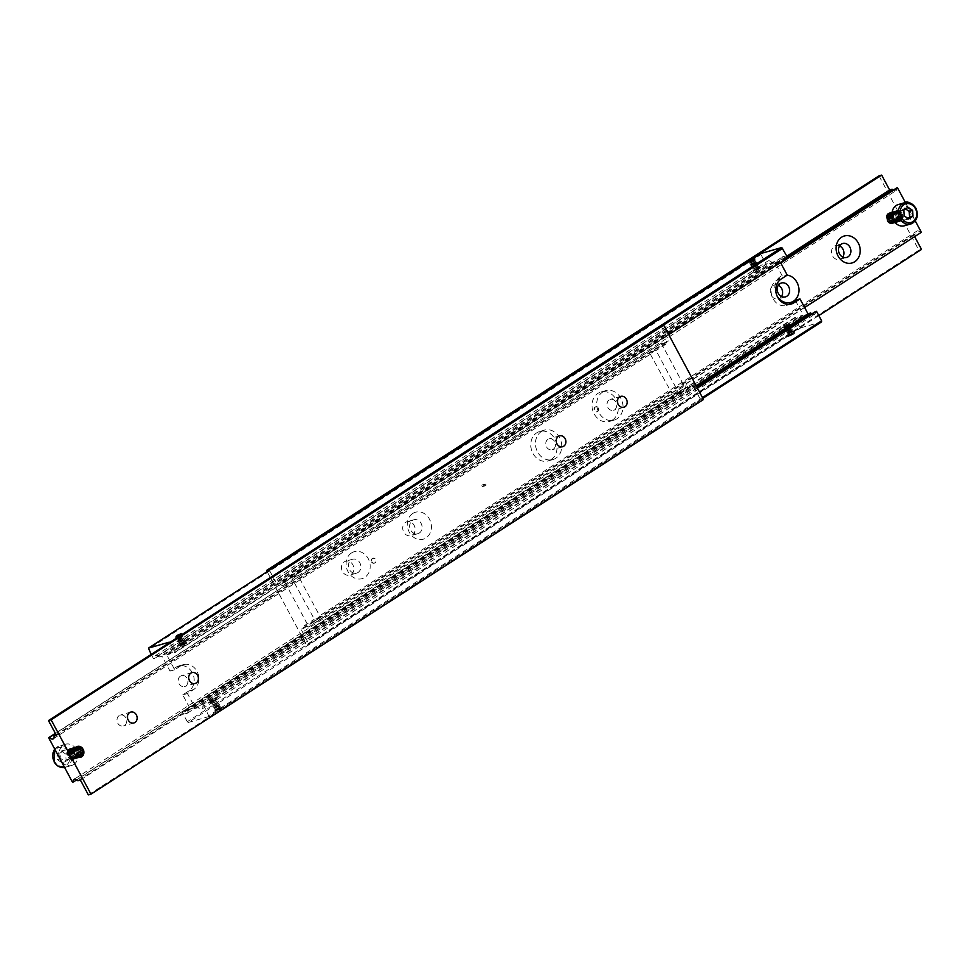 <?xml version="1.0" encoding="UTF-8"?>
<svg xmlns="http://www.w3.org/2000/svg" width="970" height="970" viewBox="0 0 970 970"><rect width="100%" height="100%" fill="white"/><g stroke="black" fill="none" stroke-linecap="round" stroke-linejoin="round"><path stroke-width="0.73" stroke-dasharray="4.85 3.64" d="M184.809 643.086L181.778 644.723L185.306 644.007L186.422 641.982L184.809 643.086M179.911 645.268L184.227 642.479L179.911 645.268L181.79 644.723M215.583 700.473L217.05 699.103L215.085 699.54L212.551 702.11L215.583 700.473M217.037 699.625L215 699.867L210.684 702.644L216.552 698.921L211.787 701.043L210.526 702.086L213.861 699.964L217.037 699.625L211.339 702.935L216.395 699.673M757.388 268.035L759.631 267.393L758.019 268.496L752.95 270.897L757.449 267.89L754.915 270.46L752.95 270.897M787.07 325.374L783.736 327.569L789.762 324.332L784.997 326.453L783.736 327.496L784.196 328.018L790.259 324.513L783.893 328.066L784.694 325.993L788.028 325.156M789.604 325.083L784.548 328.345L789.604 325.083L788.222 325.277M187.938 710.549A5.105 2.631 57.2 0 1 187.246 713.265A5.105 2.631 57.2 0 1 186.87 713.435A5.105 2.631 57.2 0 1 183.415 711.859L795.946 317.226A5.105 2.631 -122.8 0 0 799.401 318.803A5.105 2.631 -122.8 0 0 799.777 318.633A5.105 2.631 -122.8 0 0 800.468 315.929L187.938 710.549L190.726 709.749L182.76 694.884L188.883 690.943A13.616 11.519 74 0 0 192.302 672.731A13.616 11.519 74 0 0 178.747 665.966A13.616 11.519 74 0 0 176.128 667.154L170.005 671.094L162.026 656.229L159.238 657.029L771.768 262.397L774.569 261.597L782.535 276.462L776.412 280.415A13.616 11.519 74 0 0 772.993 298.627A13.616 11.519 74 0 0 786.549 305.392A13.616 11.519 74 0 0 788.816 304.422M753.46 270.363L759.158 267.053L753.46 270.363M771.768 262.397A5.105 2.631 -122.8 0 0 768.313 260.821A5.105 2.631 -122.8 0 0 767.937 260.991A5.105 2.631 -122.8 0 0 767.246 263.707L154.715 658.339A5.105 2.631 57.2 0 1 155.406 655.623A5.105 2.631 57.2 0 1 155.782 655.453A5.105 2.631 57.2 0 1 159.238 657.029M483.048 486.419A0.849 0.715 74 0 0 482.248 484.927A0.849 0.715 74 0 0 483.048 486.419M485.655 485.667A0.849 0.715 74 0 0 484.867 484.175A0.849 0.715 74 0 0 485.655 485.667M184.227 642.479L179.753 644.965L181.778 644.723M182.93 644.626L186.216 642.516L186.264 641.897L184.179 642.625M169.532 654.071A5.105 2.631 57.2 0 1 170.223 651.367A5.105 2.631 57.2 0 1 170.599 651.197A5.105 2.631 57.2 0 1 174.054 652.774L786.585 258.141A5.105 2.631 -122.8 0 0 783.129 256.565A5.105 2.631 -122.8 0 0 782.754 256.735A5.105 2.631 -122.8 0 0 782.062 259.451L169.532 654.071L166.743 654.883L174.709 669.749L180.832 665.796A13.616 11.519 -106 0 1 183.451 664.608A13.616 11.519 -106 0 1 197.007 671.373A13.616 11.519 -106 0 1 193.588 689.585L187.465 693.538L195.431 708.403L198.232 707.603L696.545 386.545M212.551 702.11L210.672 702.644L211.339 702.935M811.841 313.892A5.105 2.631 -122.8 0 0 814.218 314.547A5.105 2.631 -122.8 0 0 814.594 314.377A5.105 2.631 -122.8 0 0 815.285 311.661M697.188 387.745L202.754 706.293A5.105 2.631 57.2 0 1 202.063 709.009A5.105 2.631 57.2 0 1 201.687 709.179A5.105 2.631 57.2 0 1 198.232 707.603M541.43 431.48A15.314 12.962 -106 0 1 544.376 430.146A15.314 12.962 -106 0 1 560.442 439.483A15.314 12.962 -106 0 1 555.786 458.24A15.314 12.962 -106 0 1 552.839 459.586A15.314 12.962 -106 0 1 536.774 450.25A15.314 12.962 -106 0 1 541.43 431.48M551.069 459.598A15.314 12.962 74 0 0 555.737 440.829A15.314 12.962 74 0 0 539.672 431.492A15.314 12.962 74 0 0 536.725 432.838A15.314 12.962 74 0 0 532.069 451.596A15.314 12.962 74 0 0 548.135 460.932A15.314 12.962 74 0 0 551.069 459.598M602.685 392.013A15.314 12.962 -106 0 1 605.632 390.68A15.314 12.962 -106 0 1 621.697 400.016A15.314 12.962 -106 0 1 617.029 418.773A15.314 12.962 -106 0 1 614.083 420.119A15.314 12.962 -106 0 1 598.029 410.783A15.314 12.962 -106 0 1 602.685 392.013M612.325 420.131A15.314 12.962 74 0 0 616.981 401.362A15.314 12.962 74 0 0 600.927 392.025A15.314 12.962 74 0 0 597.981 393.371A15.314 12.962 74 0 0 593.325 412.129A15.314 12.962 74 0 0 609.378 421.465A15.314 12.962 74 0 0 612.325 420.131M180.396 644.917L185.452 641.655M183.475 643.304L180.19 645.414M177.098 636.453L181.996 634.283L177.098 636.453M177.558 635.932L179.159 638.903L182.214 636.938L177.898 639.266L179.159 638.903L177.898 639.266L176.31 636.296M181.499 644.553L186.264 642.431L181.499 644.553M185.791 645.026L181.026 647.148L185.791 645.026M181.972 644.844L179.741 645.486M216.589 699.176L213.315 701.286M210.866 702.813L211.484 700.57L213.861 699.964M220.117 708.949L215.219 711.119L220.117 708.949M219.681 708.136L214.794 710.307L219.681 708.136M218.88 705.323L214.564 707.651L218.88 705.323L217.632 705.675L219.22 708.658L220.481 708.294L218.88 705.323M214.491 698.545L209.726 700.667L214.491 698.545M216.795 709.894L220.954 708.088L216.795 709.894M210.514 702.692L212.612 701.965M217.05 699.103L214.806 699.746M756.685 268.714L753.411 270.824M755.193 270.254L758.516 269.43L759.425 267.926L753.447 271.079L759.595 267.526M756.139 270.036L759.425 267.926M750.319 261.864L755.206 259.693L750.319 261.864M750.78 261.342L752.368 264.325L755.436 262.349L751.12 264.677L752.368 264.325L751.12 264.677L749.519 261.706M759.013 270.448L754.248 272.558L759.013 270.448M790.259 324.513L785.821 327.375M789.81 324.586L786.524 326.696M792.902 333.547L788.004 335.717L792.902 333.547M793.339 334.359L788.44 336.529L793.339 334.359M792.102 330.734L787.785 333.062L792.102 330.734L790.841 331.097L792.441 334.068L793.69 333.704L792.102 330.734M787.713 323.968L782.948 326.078L787.713 323.968M790.016 335.317L794.163 333.498L790.016 335.317M793.69 333.704L790.635 335.681L789.034 332.71M790.635 335.681L789.374 336.044L787.785 333.062L788.683 332.261L790.283 335.232L792.441 334.068M792.793 334.517L791.193 331.534M789.374 336.044L790.283 335.232M785.773 327.52L783.893 328.066M753.836 259.378L755.436 262.349L754.527 263.149L752.938 260.178M752.853 260.227L754.175 262.712M750.671 261.379L752.017 263.876M753.605 270.327L752.962 270.375M220.481 708.294L217.413 710.27L215.825 707.288M217.413 710.27L216.164 710.622L214.564 707.651L215.473 706.851L217.062 709.822L219.22 708.658M219.584 709.094L217.983 706.124M216.164 710.622L217.062 709.822M180.626 633.956L182.214 636.938L181.317 637.739L179.717 634.768M179.632 634.816L180.966 637.29M177.462 635.956L178.807 638.466M188.289 722.456L187.295 721.716L799.826 327.096L800.82 327.836L188.289 722.456L209.035 716.503L702.874 398.343M202.754 706.293L203.979 705.942L209.035 716.503M187.465 693.538L182.76 694.884M187.295 721.716L182.19 712.21L183.415 711.859M800.82 327.836L821.566 321.87M702.474 397.591L209.083 715.46M760.965 253.497L760.916 254.54L148.386 649.172M760.916 254.54L766.021 264.058L153.49 658.678L151.199 654.41M786.585 258.141L787.81 257.79M780.486 262.518L779.274 260.251L782.062 259.451M777.019 295.826A14.041 11.883 -106 0 1 780.329 276.668A14.041 11.883 -106 0 1 787.203 275.14L782.535 276.462M766.021 264.058L767.246 263.707M169.653 642.516L170.174 642.904L663.092 325.35M170.174 642.904L175.279 652.422L174.054 652.774M668.669 334.553L175.279 652.422M154.715 658.339L153.49 658.678M170.005 671.094L174.709 669.749M795.946 317.226L794.721 317.578L799.826 327.096M795.291 300.251L803.257 315.117L800.468 315.929M803.257 315.117L190.726 709.749M774.569 261.597L162.026 656.229M697.369 388.073L203.979 705.942M166.743 654.883L779.274 260.251M794.721 317.578L182.19 712.21M696.157 385.805L195.431 708.403M792.623 333.025L787.725 335.196L792.623 333.025M792.781 333.316L787.882 335.487L793.945 332.116L792.781 333.316M791.981 331.825L787.082 334.007L791.981 331.825M788.537 333.159L793.436 330.976L788.537 333.159M791.338 330.637L786.452 332.819L791.338 330.637M791.496 330.94L786.609 333.11L792.672 329.739L791.496 330.94M790.708 329.448L785.809 331.631L790.708 329.448M787.264 330.782L792.163 328.6L787.264 330.782M790.065 328.26L785.166 330.443L790.065 328.26M790.223 328.551L785.324 330.734L791.399 327.363L790.223 328.551M789.434 327.072L784.536 329.254L789.434 327.072M785.991 328.406L790.889 326.223L785.991 328.406M754.199 261.354L749.301 263.537L755.363 260.166L754.199 261.354M754.042 261.063L749.143 263.246L754.042 261.063M754.83 262.543L749.931 264.725L756.006 261.354L754.83 262.543M754.672 262.252L749.774 264.434L754.672 262.252M755.472 263.743L750.574 265.913L756.648 262.543L755.472 263.743M755.315 263.44L750.416 265.622L755.315 263.44M756.103 264.931L751.216 267.102L757.279 263.731L756.103 264.931M755.945 264.628L751.059 266.811L755.945 264.628M756.745 266.119L751.847 268.29L757.922 264.919L756.745 266.119M756.588 265.816L751.689 267.999L756.588 265.816M757.388 267.308L752.49 269.478L758.552 266.107L757.388 267.308M757.23 267.017L752.332 269.187L757.23 267.017M219.402 707.603L214.503 709.785L219.402 707.603M219.559 707.906L214.661 710.076L220.736 706.706L219.559 707.906M218.771 706.415L213.873 708.597L218.771 706.415M215.328 707.748L220.226 705.566L215.328 707.748M218.129 705.226L213.23 707.409L218.129 705.226M218.286 705.517L213.388 707.7L219.462 704.329L218.286 705.517M217.486 704.038L212.6 706.221L217.486 704.038M214.055 705.372L218.941 703.189L214.055 705.372M216.856 702.85L211.957 705.032L216.856 702.85M217.013 703.141L212.115 705.323L218.189 701.953L217.013 703.141M216.213 701.662L211.314 703.844L216.213 701.662M212.769 702.983L217.668 700.813L212.769 702.983M180.978 635.944L176.079 638.127L182.154 634.756L180.978 635.944M180.82 635.653L175.922 637.836L180.82 635.653M181.62 637.132L176.722 639.315L182.796 635.944L181.62 637.132M181.463 636.841L176.564 639.024L181.463 636.841M182.251 638.321L177.364 640.503L182.251 638.321M182.093 638.03L177.207 640.212L182.093 638.03M182.893 639.509L177.995 641.691L184.07 638.321L182.893 639.509M182.736 639.218L177.837 641.4L182.736 639.218M183.536 640.709L178.638 642.88L184.7 639.509L183.536 640.709M183.379 640.406L178.48 642.589L183.379 640.406M184.167 641.897L179.268 644.068L185.343 640.697L184.167 641.897M184.009 641.594L179.11 643.777L184.009 641.594M888.411 213.339A5.505 4.656 74 0 0 887.029 220.699A5.505 4.656 74 0 0 893.576 222.954A5.505 4.656 74 0 0 894.958 215.595A5.505 4.656 74 0 0 888.411 213.339M888.423 213.182A5.662 4.789 74 0 0 886.701 220.117A5.662 4.789 74 0 0 892.63 223.561A5.662 4.789 74 0 0 893.722 223.064A5.662 4.789 74 0 0 895.443 216.14A5.662 4.789 74 0 0 889.514 212.685A5.662 4.789 74 0 0 888.423 213.182M915.243 220.893L909.411 210.017A11.058 9.36 -106 0 1 906.635 224.81A11.058 9.36 -106 0 1 904.501 225.767M905.495 209.023L904.67 208.308L900.427 211.048L900.693 216.88L905.204 219.972L907.702 218.286M893.649 223.088A5.662 4.789 74 0 0 895.371 216.152A5.662 4.789 74 0 0 889.429 212.709A5.662 4.789 74 0 0 888.338 213.206A5.662 4.789 74 0 0 886.616 220.129A5.662 4.789 74 0 0 892.558 223.585A5.662 4.789 74 0 0 893.649 223.088M778.328 285.338A7.226 6.123 74 0 0 774.448 284.986A7.226 6.123 74 0 0 773.066 285.629A7.226 6.123 74 0 0 770.859 294.48A7.226 6.123 74 0 0 778.449 298.893A7.226 6.123 74 0 0 779.844 298.263A7.226 6.123 74 0 0 781.541 296.541M839.583 245.883A7.226 6.123 74 0 0 835.703 245.531A7.226 6.123 74 0 0 834.321 246.162A7.226 6.123 74 0 0 832.114 255.025A7.226 6.123 74 0 0 839.705 259.426A7.226 6.123 74 0 0 841.087 258.796A7.226 6.123 74 0 0 842.797 257.074M412.808 513.445A14.041 11.883 -106 0 1 429.492 519.205A14.041 11.883 -106 0 1 425.963 537.974A14.041 11.883 -106 0 1 409.279 532.227A14.041 11.883 -106 0 1 412.808 513.445M412.517 520.393A7.226 6.123 -106 0 1 413.911 519.762A7.226 6.123 -106 0 1 421.489 524.176A7.226 6.123 -106 0 1 419.295 533.039A7.226 6.123 -106 0 1 417.9 533.67A7.226 6.123 -106 0 1 410.31 529.256A7.226 6.123 -106 0 1 412.517 520.393M412.323 535.04A7.226 6.123 74 0 0 414.517 526.176A7.226 6.123 74 0 0 406.939 521.763A7.226 6.123 74 0 0 405.545 522.406A7.226 6.123 74 0 0 403.338 531.257A7.226 6.123 74 0 0 410.928 535.67A7.226 6.123 74 0 0 412.323 535.04M351.564 552.912A14.041 11.883 -106 0 1 368.248 558.671A14.041 11.883 -106 0 1 364.708 577.441A14.041 11.883 -106 0 1 348.024 571.694A14.041 11.883 -106 0 1 351.564 552.912M351.261 559.86A7.226 6.123 -106 0 1 352.656 559.229A7.226 6.123 -106 0 1 360.234 563.643A7.226 6.123 -106 0 1 358.039 572.494A7.226 6.123 -106 0 1 356.645 573.125A7.226 6.123 -106 0 1 349.067 568.723A7.226 6.123 -106 0 1 351.261 559.86M351.067 574.495A7.226 6.123 74 0 0 353.262 565.643A7.226 6.123 74 0 0 345.684 561.23A7.226 6.123 74 0 0 344.289 561.86A7.226 6.123 74 0 0 342.095 570.724A7.226 6.123 74 0 0 349.673 575.137A7.226 6.123 74 0 0 351.067 574.495M320.658 619.175A5.105 0.667 -28.2 0 0 322.137 618.096L318.463 620.461A5.105 0.667 -28.2 0 0 320.658 619.175M318.208 620.4A5.105 0.667 -28.2 0 0 320.573 619.03A5.105 0.667 -28.2 0 0 322.137 617.878M317.711 619.151A5.105 0.667 -28.2 0 0 315.347 620.521A5.105 0.667 -28.2 0 0 313.783 621.673L317.614 619.393A5.105 0.667 -28.2 0 0 315.42 620.679A5.105 0.667 -28.2 0 0 313.94 621.758L313.783 621.673M297.766 575.974L296.456 575.913L292.867 579.138L292.964 576.92L298.166 575.671L319.991 616.362L315.711 619.333L314.389 619.272L319.191 618.326L318.851 616.326L916.747 231.127A5.105 2.631 -122.8 0 0 916.056 233.843L317.614 619.393M780.595 262.724L284.137 582.57A5.105 2.631 57.2 0 1 283.446 585.274L293.316 578.92L292.176 578.884L314.389 619.272M322.137 618.096L920.591 232.533A5.105 2.631 -122.8 0 0 917.123 230.957A5.105 2.631 -122.8 0 0 916.747 231.127M313.94 621.758L303.525 628.463A5.105 2.631 57.2 0 1 304.216 625.759A5.105 2.631 57.2 0 1 304.592 625.589A5.105 2.631 57.2 0 1 308.048 627.166L318.463 620.461M283.446 585.274A5.105 2.631 57.2 0 1 283.07 585.443A5.105 2.631 57.2 0 1 279.615 583.867L787.276 256.795M893.224 190.156A5.105 2.631 -122.8 0 0 895.601 190.823A5.105 2.631 -122.8 0 0 895.977 190.654A5.105 2.631 -122.8 0 0 896.668 187.938M914.649 236.644L913.534 234.57L916.056 233.843M879.026 175.849L918.881 250.187L921.5 249.435M898.402 204.512A11.058 9.36 -106 0 1 909.411 210.017L905.41 202.536M920.591 232.533L921.367 232.315M269.369 570.214L277.08 584.595L279.615 583.867M786.912 256.128L277.08 584.595M918.881 250.187L306.35 644.807L267.126 571.657M818.801 315.589L308.969 644.056L306.35 644.807M913.534 234.57L300.991 629.19L308.969 644.056M284.137 582.57L780.704 262.931M284.925 582.339L308.836 626.935L308.048 627.166M303.525 628.463L300.991 629.19M804.627 307.526L308.836 626.935M900.693 216.88L904.185 215.873M908.696 218.965L905.204 219.972M908.162 207.313L904.67 208.308M903.907 210.041L900.427 211.048M889.951 212.745A5.662 4.789 -106 0 1 891.042 212.248A5.662 4.789 -106 0 1 896.971 215.692A5.662 4.789 -106 0 1 895.249 222.627A5.662 4.789 -106 0 1 894.158 223.124A5.662 4.789 -106 0 1 888.229 219.669A5.662 4.789 -106 0 1 889.951 212.745A5.65 4.789 -106 0 1 896.668 215.061A5.65 4.789 -106 0 1 895.249 222.627A5.65 4.789 -106 0 1 888.532 220.311A5.65 4.789 -106 0 1 889.951 212.745M895.528 222.554A5.662 4.789 74 0 0 897.25 215.619A5.662 4.789 74 0 0 891.309 212.163A5.662 4.789 74 0 0 890.217 212.66A5.662 4.789 74 0 0 888.508 219.596A5.662 4.789 74 0 0 894.437 223.039A5.662 4.789 74 0 0 895.528 222.554M896.341 222.312A5.662 4.789 -106 0 1 895.249 222.809A5.662 4.789 -106 0 1 889.32 219.365A5.662 4.789 -106 0 1 891.042 212.43A5.662 4.789 -106 0 1 892.121 211.933A5.662 4.789 -106 0 1 898.062 215.388A5.662 4.789 -106 0 1 896.341 222.312A5.65 4.789 -106 0 1 889.623 219.996A5.65 4.789 -106 0 1 891.042 212.43A5.65 4.789 -106 0 1 897.759 214.746A5.65 4.789 -106 0 1 896.341 222.312M891.309 212.345A5.662 4.789 74 0 0 889.587 219.281A5.662 4.789 74 0 0 895.528 222.736A5.662 4.789 74 0 0 896.619 222.239A5.662 4.789 74 0 0 898.329 215.304A5.662 4.789 74 0 0 892.4 211.86A5.662 4.789 74 0 0 891.309 212.345A5.65 4.789 -106 0 1 898.038 214.673A5.65 4.789 -106 0 1 896.607 222.239A5.65 4.789 -106 0 1 889.89 219.911A5.65 4.789 -106 0 1 891.309 212.357M892.133 212.115A5.662 4.789 -106 0 1 893.212 211.618A5.662 4.789 -106 0 1 899.154 215.073A5.662 4.789 -106 0 1 897.432 221.997A5.662 4.789 -106 0 1 896.341 222.494A5.662 4.789 -106 0 1 890.411 219.05A5.662 4.789 -106 0 1 892.133 212.115A5.65 4.789 -106 0 1 898.851 214.431A5.65 4.789 -106 0 1 897.432 221.997A5.65 4.789 -106 0 1 890.702 219.681A5.65 4.789 -106 0 1 892.133 212.115M897.699 221.924A5.662 4.789 74 0 0 899.42 214.988A5.662 4.789 74 0 0 893.491 211.545A5.662 4.789 74 0 0 892.4 212.042A5.662 4.789 74 0 0 890.678 218.965A5.662 4.789 74 0 0 896.619 222.421A5.662 4.789 74 0 0 897.699 221.924A5.65 4.789 -106 0 1 890.981 219.608A5.65 4.789 -106 0 1 892.4 212.042A5.65 4.789 -106 0 1 899.117 214.358A5.65 4.789 -106 0 1 897.699 221.924M898.523 221.694A5.662 4.789 -106 0 1 897.432 222.178A5.662 4.789 -106 0 1 891.491 218.735A5.662 4.789 -106 0 1 893.212 211.799A5.662 4.789 -106 0 1 894.304 211.302A5.662 4.789 -106 0 1 900.245 214.758A5.662 4.789 -106 0 1 898.523 221.694A5.65 4.789 -106 0 1 891.794 219.365A5.65 4.789 -106 0 1 893.224 211.799A5.65 4.789 -106 0 1 899.942 214.127A5.65 4.789 -106 0 1 898.523 221.681M893.491 211.727A5.662 4.789 74 0 0 891.769 218.65A5.662 4.789 74 0 0 897.699 222.106A5.662 4.789 74 0 0 898.79 221.609A5.662 4.789 74 0 0 900.512 214.673A5.662 4.789 74 0 0 894.582 211.23A5.662 4.789 74 0 0 893.491 211.727A5.65 4.789 -106 0 1 900.208 214.043A5.65 4.789 -106 0 1 898.79 221.609A5.65 4.789 -106 0 1 892.073 219.293A5.65 4.789 -106 0 1 893.491 211.727M894.304 211.484A5.662 4.789 -106 0 1 895.395 210.999A5.662 4.789 -106 0 1 901.324 214.443A5.662 4.789 -106 0 1 899.602 221.378A5.662 4.789 -106 0 1 898.523 221.875A5.662 4.789 -106 0 1 892.582 218.42A5.662 4.789 -106 0 1 894.304 211.484M899.881 221.293A5.662 4.789 74 0 0 901.603 214.37A5.662 4.789 74 0 0 895.674 210.914A5.662 4.789 74 0 0 894.582 211.411A5.662 4.789 74 0 0 892.861 218.347A5.662 4.789 74 0 0 898.79 221.79A5.662 4.789 74 0 0 899.881 221.293A5.65 4.789 -106 0 1 893.164 218.977A5.65 4.789 -106 0 1 894.582 211.411A5.65 4.789 -106 0 1 901.3 213.727A5.65 4.789 -106 0 1 899.881 221.293M900.693 221.063A5.662 4.789 -106 0 1 899.614 221.56A5.662 4.789 -106 0 1 893.673 218.104A5.662 4.789 -106 0 1 895.395 211.181A5.662 4.789 -106 0 1 896.486 210.684A5.662 4.789 -106 0 1 902.415 214.127A5.662 4.789 -106 0 1 900.693 221.063A5.65 4.789 -106 0 1 893.976 218.747A5.65 4.789 -106 0 1 895.395 211.181A5.65 4.789 -106 0 1 902.124 213.497A5.65 4.789 -106 0 1 900.693 221.063M895.674 211.096A5.662 4.789 74 0 0 893.952 218.032A5.662 4.789 74 0 0 899.881 221.475A5.662 4.789 74 0 0 900.972 220.99A5.662 4.789 74 0 0 902.694 214.055A5.662 4.789 74 0 0 896.753 210.599A5.662 4.789 74 0 0 895.674 211.096A5.65 4.789 -106 0 1 902.391 213.424A5.65 4.789 -106 0 1 900.972 220.978A5.65 4.789 -106 0 1 894.243 218.662A5.65 4.789 -106 0 1 895.674 211.096M888.86 213.06A5.662 4.789 -106 0 1 889.951 212.563A5.662 4.789 -106 0 1 895.88 216.007A5.662 4.789 -106 0 1 894.158 222.942A5.662 4.789 -106 0 1 893.067 223.439A5.662 4.789 -106 0 1 887.138 219.984A5.662 4.789 -106 0 1 888.86 213.06A5.65 4.789 -106 0 1 895.577 215.376A5.65 4.789 -106 0 1 894.158 222.942A5.65 4.789 -106 0 1 887.441 220.626A5.65 4.789 -106 0 1 888.86 213.06M894.437 222.857A5.662 4.789 74 0 0 896.159 215.934A5.662 4.789 74 0 0 890.217 212.478A5.662 4.789 74 0 0 889.138 212.976A5.662 4.789 74 0 0 887.417 219.911A5.662 4.789 74 0 0 893.346 223.355A5.662 4.789 74 0 0 894.437 222.857A5.65 4.789 -106 0 1 887.708 220.542A5.65 4.789 -106 0 1 889.138 212.976A5.65 4.789 -106 0 1 895.856 215.291A5.65 4.789 -106 0 1 894.437 222.857M598.017 408.14A2.558 2.158 -106 0 1 594.343 410.516A2.558 2.158 -106 0 1 598.017 408.14M598.454 408.018A2.558 2.158 -106 0 1 594.78 410.383A2.558 2.158 -106 0 1 598.454 408.018M80.571 757.291L80.486 757.315A5.662 4.789 -106 0 1 80.486 757.315A5.662 4.789 -106 0 1 74.557 753.86A5.662 4.789 -106 0 1 76.278 746.936A5.662 4.789 -106 0 1 77.37 746.439A5.662 4.789 -106 0 1 77.406 746.427L77.37 746.439M73.732 764.518A11.058 9.36 74 0 0 77.091 750.974A11.058 9.36 74 0 0 65.499 744.232A11.058 9.36 74 0 0 63.365 745.19A11.058 9.36 74 0 0 60.589 759.983A11.058 9.36 74 0 0 71.598 765.488A11.058 9.36 74 0 0 73.732 764.518M69.573 758.952L65.329 761.692L60.819 758.601L60.54 752.769L64.796 750.028L69.306 753.12L69.573 758.952L66.093 759.959L65.814 754.126L61.304 751.035L57.06 753.775L57.327 759.595L61.837 762.687L66.093 759.959M673.265 395.433A5.105 0.667 -28.2 0 0 671.773 396.512L675.447 394.147A5.105 0.667 -28.2 0 0 673.265 395.433M675.544 393.905A5.105 0.667 -28.2 0 0 673.18 395.275A5.105 0.667 -28.2 0 0 671.628 396.427M676.041 395.154A5.105 0.667 -28.2 0 0 678.406 393.771A5.105 0.667 -28.2 0 0 679.97 392.632L676.296 395.214A5.105 0.667 -28.2 0 0 678.491 393.929A5.105 0.667 -28.2 0 0 679.982 392.838L679.97 392.632M655.611 350.728L654.289 350.667L650.7 353.88L650.809 351.673L656.011 350.425L677.824 391.116L673.544 394.087L672.234 394.026L677.036 393.08L676.684 391.08L686.554 384.726A5.105 2.631 -122.8 0 0 685.863 387.43L675.447 394.147M53.253 738.873L651.149 353.674L650.009 353.638L672.234 394.026M180.444 676.114A5.662 4.789 74 0 0 178.722 683.05A5.662 4.789 74 0 0 184.652 686.505A5.662 4.789 74 0 0 185.743 686.008A5.662 4.789 74 0 0 187.465 679.073A5.662 4.789 74 0 0 181.523 675.629A5.662 4.789 74 0 0 180.444 676.114M119.189 715.581A5.662 4.789 74 0 0 117.467 722.517A5.662 4.789 74 0 0 123.396 725.96A5.662 4.789 74 0 0 124.487 725.463A5.662 4.789 74 0 0 126.209 718.54A5.662 4.789 74 0 0 120.28 715.084A5.662 4.789 74 0 0 119.189 715.581M547.965 439.337A5.662 4.789 74 0 0 546.243 446.273A5.662 4.789 74 0 0 552.172 449.728A5.662 4.789 74 0 0 553.264 449.231A5.662 4.789 74 0 0 554.986 442.296A5.662 4.789 74 0 0 549.044 438.852A5.662 4.789 74 0 0 547.965 439.337M609.208 399.882A5.662 4.789 74 0 0 607.487 406.806A5.662 4.789 74 0 0 613.428 410.262A5.662 4.789 74 0 0 614.519 409.764A5.662 4.789 74 0 0 616.241 402.829A5.662 4.789 74 0 0 610.3 399.385A5.662 4.789 74 0 0 609.208 399.882M77.855 780.765L676.296 395.214M679.982 392.838L690.385 386.133A5.105 2.631 -122.8 0 0 686.93 384.557A5.105 2.631 -122.8 0 0 686.554 384.726M55.472 733.562L661.952 342.834A5.105 2.631 -122.8 0 0 665.408 344.411A5.105 2.631 -122.8 0 0 665.784 344.241A5.105 2.631 -122.8 0 0 666.475 341.537L56.114 734.763M661.031 325.944L669.009 340.809L666.475 341.537M56.466 735.43L669.009 340.809M88.355 794.903L700.886 400.27L703.505 399.519M80.389 780.038L692.919 385.405L700.886 400.27M661.952 342.834L55.351 733.356M661.164 343.065L685.075 387.661L685.863 387.43M690.385 386.133L692.919 385.405M671.773 396.512L76.775 779.844M72.544 782.293L685.075 387.661M69.306 753.12L65.814 754.126M57.06 753.775L60.54 752.769M61.304 751.035L64.796 750.028M61.837 762.687L65.329 761.692M57.327 759.595L60.819 758.601M74.751 747.373A5.662 4.789 74 0 0 73.029 754.308A5.662 4.789 74 0 0 78.958 757.752A5.662 4.789 74 0 0 80.049 757.255A5.662 4.789 74 0 0 81.771 750.331A5.662 4.789 74 0 0 75.842 746.876A5.662 4.789 74 0 0 74.751 747.373A5.65 4.789 74 0 0 73.332 754.939A5.65 4.789 74 0 0 80.049 757.255A5.65 4.789 74 0 0 81.468 749.689A5.65 4.789 74 0 0 74.751 747.373M79.782 757.34A5.662 4.789 -106 0 1 78.691 757.837A5.662 4.789 -106 0 1 72.75 754.381A5.662 4.789 -106 0 1 74.472 747.446A5.662 4.789 -106 0 1 75.563 746.961A5.662 4.789 -106 0 1 81.492 750.404A5.662 4.789 -106 0 1 79.782 757.34A5.65 4.789 74 0 0 81.201 749.774A5.65 4.789 74 0 0 74.484 747.458A5.65 4.789 74 0 0 73.053 755.012A5.65 4.789 74 0 0 79.77 757.34M78.958 757.57A5.662 4.789 74 0 0 80.68 750.635A5.662 4.789 74 0 0 74.751 747.191A5.662 4.789 74 0 0 73.659 747.688A5.662 4.789 74 0 0 71.938 754.611A5.662 4.789 74 0 0 77.879 758.067A5.662 4.789 74 0 0 78.958 757.57A5.65 4.789 74 0 0 80.377 750.004A5.65 4.789 74 0 0 73.659 747.688A5.65 4.789 74 0 0 72.241 755.254A5.65 4.789 74 0 0 78.958 757.57M73.38 747.761A5.662 4.789 -106 0 1 74.472 747.264A5.662 4.789 -106 0 1 80.413 750.719A5.662 4.789 -106 0 1 78.691 757.655A5.662 4.789 -106 0 1 77.6 758.14A5.662 4.789 -106 0 1 71.671 754.696A5.662 4.789 -106 0 1 73.38 747.761M72.568 748.003A5.662 4.789 74 0 0 70.846 754.927A5.662 4.789 74 0 0 76.788 758.382A5.662 4.789 74 0 0 77.867 757.885A5.662 4.789 74 0 0 79.588 750.95A5.662 4.789 74 0 0 73.659 747.506A5.662 4.789 74 0 0 72.568 748.003A5.65 4.789 74 0 0 71.149 755.569A5.65 4.789 74 0 0 77.867 757.885A5.65 4.789 74 0 0 79.297 750.319A5.65 4.789 74 0 0 72.568 748.003M77.6 757.958A5.662 4.789 -106 0 1 76.509 758.455A5.662 4.789 -106 0 1 70.58 755.012A5.662 4.789 -106 0 1 72.301 748.076A5.662 4.789 -106 0 1 73.38 747.579A5.662 4.789 -106 0 1 79.322 751.035A5.662 4.789 -106 0 1 77.6 757.958A5.65 4.789 74 0 0 79.019 750.392A5.65 4.789 74 0 0 72.301 748.076A5.65 4.789 74 0 0 70.883 755.642A5.65 4.789 74 0 0 77.6 757.958M76.788 758.201A5.662 4.789 74 0 0 78.509 751.265A5.662 4.789 74 0 0 72.568 747.821A5.662 4.789 74 0 0 71.477 748.306A5.662 4.789 74 0 0 69.755 755.242A5.662 4.789 74 0 0 75.696 758.698A5.662 4.789 74 0 0 76.788 758.201M71.21 748.391A5.662 4.789 -106 0 1 72.301 747.894A5.662 4.789 -106 0 1 78.23 751.35A5.662 4.789 -106 0 1 76.509 758.273A5.662 4.789 -106 0 1 75.418 758.77A5.662 4.789 -106 0 1 69.488 755.327A5.662 4.789 -106 0 1 71.21 748.391A5.65 4.789 74 0 0 69.791 755.957A5.65 4.789 74 0 0 76.509 758.273A5.65 4.789 74 0 0 77.927 750.707A5.65 4.789 74 0 0 71.21 748.391M70.398 748.622A5.662 4.789 74 0 0 68.676 755.557A5.662 4.789 74 0 0 74.605 759.001A5.662 4.789 74 0 0 75.696 758.516A5.662 4.789 74 0 0 77.418 751.58A5.662 4.789 74 0 0 71.477 748.125A5.662 4.789 74 0 0 70.398 748.622A5.65 4.789 74 0 0 68.967 756.188A5.65 4.789 74 0 0 75.696 758.504A5.65 4.789 74 0 0 77.115 750.95A5.65 4.789 74 0 0 70.398 748.622M75.418 758.588A5.662 4.789 -106 0 1 74.326 759.086A5.662 4.789 -106 0 1 68.397 755.63A5.662 4.789 -106 0 1 70.119 748.707A5.662 4.789 -106 0 1 71.21 748.21A5.662 4.789 -106 0 1 77.139 751.653A5.662 4.789 -106 0 1 75.418 758.588A5.65 4.789 74 0 0 76.836 751.022A5.65 4.789 74 0 0 70.119 748.707A5.65 4.789 74 0 0 68.7 756.273A5.65 4.789 74 0 0 75.418 758.588M74.605 758.819A5.662 4.789 74 0 0 76.327 751.895A5.662 4.789 74 0 0 70.386 748.44A5.662 4.789 74 0 0 69.306 748.937A5.662 4.789 74 0 0 67.585 755.872A5.662 4.789 74 0 0 73.514 759.316A5.662 4.789 74 0 0 74.605 758.819A5.65 4.789 74 0 0 76.024 751.253A5.65 4.789 74 0 0 69.306 748.937A5.65 4.789 74 0 0 67.876 756.503A5.65 4.789 74 0 0 74.605 758.819M69.028 749.01A5.662 4.789 -106 0 1 70.119 748.525A5.662 4.789 -106 0 1 76.048 751.968A5.662 4.789 -106 0 1 74.326 758.904A5.662 4.789 -106 0 1 73.247 759.401A5.662 4.789 -106 0 1 67.306 755.945A5.662 4.789 -106 0 1 69.028 749.01A5.65 4.789 74 0 0 67.609 756.576A5.65 4.789 74 0 0 74.326 758.904A5.65 4.789 74 0 0 75.757 751.338A5.65 4.789 74 0 0 69.028 749.022M75.842 747.058A5.662 4.789 74 0 0 74.12 753.993A5.662 4.789 74 0 0 80.049 757.437A5.662 4.789 74 0 0 81.141 756.939A5.662 4.789 74 0 0 82.862 750.016A5.662 4.789 74 0 0 76.933 746.56A5.662 4.789 74 0 0 75.842 747.058A5.65 4.789 74 0 0 74.423 754.624A5.65 4.789 74 0 0 81.141 756.939A5.65 4.789 74 0 0 82.559 749.373A5.65 4.789 74 0 0 75.842 747.058M80.862 757.024A5.662 4.789 -106 0 1 79.782 757.521A5.662 4.789 -106 0 1 73.841 754.066A5.662 4.789 -106 0 1 75.563 747.143A5.662 4.789 -106 0 1 76.654 746.645A5.662 4.789 -106 0 1 82.583 750.089A5.662 4.789 -106 0 1 80.862 757.024A5.65 4.789 74 0 0 82.292 749.458A5.65 4.789 74 0 0 75.563 747.143A5.65 4.789 74 0 0 74.144 754.708A5.65 4.789 74 0 0 80.862 757.024M371.983 561.86A2.558 2.158 74 0 0 375.657 559.484A2.558 2.158 74 0 0 371.983 561.86M371.546 561.982A2.558 2.158 74 0 0 375.22 559.617A2.558 2.158 74 0 0 371.546 561.982M788.21 325.277L790.089 324.732M759.328 267.356L757.449 267.89M188.883 690.943L193.588 689.585M776.412 280.415L781.117 279.057M176.128 667.154L180.832 665.796M912.903 223.003A11.058 9.36 74 0 0 915.692 208.21M895.516 222.542A5.65 4.789 -106 0 1 888.799 220.226A5.65 4.789 -106 0 1 890.23 212.66A5.65 4.789 -106 0 1 896.947 214.988A5.65 4.789 -106 0 1 895.516 222.542M892.885 219.05A5.65 4.789 -106 0 1 894.304 211.496A5.65 4.789 -106 0 1 901.033 213.812A5.65 4.789 -106 0 1 899.602 221.378A5.65 4.789 -106 0 1 892.885 219.05M68.555 752.368A9.7 8.209 -106 0 1 66.118 765.33A9.7 8.209 -106 0 1 54.587 761.365A9.7 8.209 -106 0 1 57.036 748.391A9.7 8.209 -106 0 1 68.555 752.368M54.793 749.179A11.058 9.36 -106 0 1 57.097 746.997A11.058 9.36 -106 0 1 59.218 746.027A11.058 9.36 -106 0 1 70.24 751.532A11.058 9.36 -106 0 1 67.451 766.324A11.058 9.36 -106 0 1 65.329 767.294A11.058 9.36 -106 0 1 64.59 767.464L71.598 765.488M78.691 757.643A5.65 4.789 74 0 0 80.11 750.089A5.65 4.789 74 0 0 73.393 747.761A5.65 4.789 74 0 0 71.962 755.327A5.65 4.789 74 0 0 78.691 757.643M76.775 758.201A5.65 4.789 74 0 0 78.206 750.635A5.65 4.789 74 0 0 71.477 748.319A5.65 4.789 74 0 0 70.058 755.872A5.65 4.789 74 0 0 76.775 758.201M155.406 655.623L753.229 270.472M758.152 267.296L767.937 260.991M482.417 484.854L485.024 484.103M202.063 709.009L211.848 702.704M216.771 699.528L814.594 314.377M544.376 430.146L539.672 431.492M605.632 390.68L600.927 392.025M181.305 633.846L181.972 634.247L181.56 633.471M182.045 637.278L180.723 639.339L178.225 639.303M186.264 642.431L187.052 643.922M221.415 707.797L220.978 706.985L220.954 708.088M214.734 707.312L216.067 705.251L218.553 705.287M210.526 702.159L209.726 700.667M215.716 710.889L214.819 710.331M754.781 258.881L755.206 259.693M755.266 262.688L753.932 264.749L751.447 264.713M759.474 267.841L760.274 269.333M754.527 259.257L755.181 259.669M794.2 332.407L794.636 333.207M787.955 332.722L789.277 330.661L791.775 330.697M783.736 327.569L782.948 326.078M788.937 336.299L788.028 335.753L788.44 336.529M794.163 333.498L794.212 332.443M789.762 324.332L788.974 322.852M749.034 262.203L749.01 262.979L748.585 262.203M753.447 271.079L754.248 272.558M216.552 698.921L215.752 697.442M215.219 711.119L214.794 710.307M175.825 636.781L175.788 637.557M180.238 645.668L181.026 647.148M175.8 637.593L175.364 636.793M614.083 420.119L609.378 421.465M552.839 459.586L548.135 460.932M786.549 305.392L791.253 304.034M178.747 665.966L183.451 664.608M170.223 651.367L180.008 645.062M184.943 641.885L782.754 256.735M482.878 486.491L485.497 485.74M187.246 713.265L785.057 328.115M789.992 324.938L799.777 318.633M781.42 282.985L774.448 284.986M842.675 243.531L835.703 245.531M413.911 519.762L406.939 521.763M352.656 559.229L345.684 561.23M304.216 625.759L314.086 619.393M298.081 575.853L895.977 190.654M356.645 573.125L349.673 575.137M417.9 533.67L410.928 535.67M846.677 257.426L839.705 259.426M785.421 296.893L778.449 298.893M888.823 220.19L894.255 222.93C897.298 221.512 898.099 218.905 896.644 215.097L891.212 212.357C888.18 213.776 887.38 216.395 888.823 220.19M889.914 219.887L895.346 222.615C898.39 221.196 899.19 218.589 897.735 214.782L892.303 212.042C889.26 213.461 888.471 216.08 889.914 219.887M891.006 219.572L896.438 222.312C899.481 220.881 900.269 218.274 898.826 214.467L893.394 211.727C890.351 213.157 889.551 215.764 891.006 219.572M892.097 219.256L897.529 221.997C900.572 220.578 901.36 217.959 899.918 214.152L894.486 211.424C891.442 212.842 890.642 215.449 892.097 219.256M893.188 218.941L898.608 221.681C901.651 220.263 902.452 217.644 901.009 213.849L895.577 211.108C892.533 212.527 891.733 215.134 893.188 218.941M894.267 218.626L899.699 221.366C902.743 219.947 903.543 217.341 902.1 213.533L896.668 210.793C893.625 212.212 892.824 214.831 894.267 218.626M887.732 220.505L893.164 223.245C896.207 221.827 897.007 219.208 895.565 215.413L890.133 212.672C887.089 214.091 886.289 216.698 887.732 220.505M65.499 744.232L59.218 746.027L54.756 749.107M195.115 683.498L184.652 686.505M133.86 722.965L123.396 725.96M562.636 446.721L552.172 449.728M623.88 407.254L613.428 410.262M665.784 344.241L655.914 350.606M671.919 394.147L74.023 779.346M620.764 396.378L610.3 399.385M559.508 435.845L549.044 438.852M130.732 712.077L120.28 715.084M191.987 672.622L181.523 675.629M81.177 749.81C82.62 753.605 81.82 756.224 78.788 757.643L73.356 754.902C71.901 751.095 72.701 748.488 75.745 747.07L81.177 749.81M80.086 750.113C81.528 753.92 80.74 756.539 77.697 757.958L72.265 755.218C70.81 751.41 71.61 748.804 74.654 747.385L80.086 750.113M78.994 750.428C80.449 754.236 79.649 756.842 76.606 758.273L71.174 755.533C69.731 751.726 70.519 749.119 73.562 747.688L78.994 750.428M77.903 750.744C79.358 754.551 78.558 757.158 75.514 758.576L70.082 755.848C68.64 752.041 69.428 749.422 72.471 748.003L77.903 750.744M76.812 751.059C78.267 754.866 77.467 757.473 74.423 758.892L68.991 756.151C67.548 752.356 68.349 749.737 71.392 748.319L76.812 751.059M75.733 751.374C77.176 755.169 76.375 757.788 73.332 759.207L67.9 756.467C66.457 752.659 67.257 750.053 70.301 748.634L75.733 751.374M82.268 749.495C83.711 753.302 82.911 755.909 79.867 757.327L74.435 754.587C72.992 750.792 73.793 748.173 76.836 746.754L82.268 749.495"/><path stroke-width="1.45" d="M702.874 398.343L821.566 321.87L821.614 320.827L816.51 311.321L815.285 311.661L697.188 387.745M788.816 304.422A13.616 11.519 74 0 0 789.168 304.204L795.291 300.251L799.995 298.906L793.872 302.846A13.616 11.519 -106 0 1 791.253 304.034A13.616 11.519 -106 0 1 777.697 297.269A13.616 11.519 -106 0 1 781.117 279.057L787.24 275.116L780.486 262.518M176.661 635.641L181.56 633.471L176.661 635.641M176.94 635.568L181.063 633.701L176.94 635.568M749.883 261.051L754.781 258.881L749.883 261.051M750.149 260.978L754.284 259.111L750.149 260.978M752.587 259.73L749.519 261.706L752.853 260.227M179.365 634.319L176.31 636.296L179.632 634.816M821.614 320.827L702.474 397.591M151.199 654.41L148.434 648.13L760.965 253.497L781.711 247.544L169.653 642.516M668.669 334.553L787.81 257.79L781.711 247.544M663.092 325.35L782.705 248.284M148.434 648.13L169.18 642.164M696.545 386.545L810.762 312.97L807.974 313.771L799.995 298.906M810.762 312.97A5.105 2.631 -122.8 0 0 811.841 313.892M816.51 311.321L697.369 388.073M807.974 313.771L696.157 385.805M915.692 208.21A11.058 9.36 74 0 0 904.67 202.706C907.12 200.875 910.866 202.706 915.91 208.198C918.857 215.667 917.147 220.917 910.781 223.973L904.501 225.767A11.058 9.36 -106 0 1 892.909 219.026A11.058 9.36 -106 0 1 896.268 205.482A11.058 9.36 -106 0 1 898.402 204.512L904.67 202.706A11.058 9.36 74 0 0 902.549 203.676A11.058 9.36 74 0 0 899.76 218.468A11.058 9.36 74 0 0 910.781 223.973A11.058 9.36 74 0 0 912.903 223.003M787.203 275.14A14.041 11.883 -106 0 1 798.504 286.356A14.041 11.883 -106 0 1 793.484 301.197A14.041 11.883 -106 0 1 777.019 295.826M780.038 283.616A7.226 6.123 -106 0 1 781.42 282.985A7.226 6.123 -106 0 1 789.01 287.399A7.226 6.123 -106 0 1 786.815 296.262A7.226 6.123 -106 0 1 785.421 296.893A7.226 6.123 -106 0 1 777.831 292.479A7.226 6.123 -106 0 1 780.038 283.616M781.541 296.541A7.226 6.123 74 0 0 778.328 285.338M841.584 237.213A14.041 11.883 -106 0 1 858.268 242.961A14.041 11.883 -106 0 1 854.74 261.742A14.041 11.883 -106 0 1 838.056 255.983A14.041 11.883 -106 0 1 841.584 237.213M841.293 244.161A7.226 6.123 -106 0 1 842.675 243.531A7.226 6.123 -106 0 1 850.266 247.932A7.226 6.123 -106 0 1 848.059 256.795A7.226 6.123 -106 0 1 846.677 257.426A7.226 6.123 -106 0 1 839.086 253.012A7.226 6.123 -106 0 1 841.293 244.161M842.797 257.074A7.226 6.123 74 0 0 839.583 245.883M787.276 256.795L892.145 189.235A5.105 2.631 -122.8 0 0 893.224 190.156M818.801 315.589L921.5 249.435L914.649 236.644M892.145 189.235L889.611 189.962L881.645 175.097L879.026 175.849L266.495 570.481L269.369 570.214M905.41 202.536L897.456 187.707L896.668 187.938L780.595 262.724M804.627 307.526L921.367 232.315L915.243 220.893M889.611 189.962L786.912 256.128M881.645 175.097L269.114 569.729M267.126 571.657L266.495 570.481M780.704 262.931L897.456 187.707M907.095 218.662L909.46 217.231L909.181 211.399L904.67 208.308M908.162 207.313L912.673 210.405L912.94 216.225L908.696 218.965L904.185 215.873L903.907 210.041L908.162 207.313M912.94 216.225L909.46 217.231M912.673 210.405L909.181 211.399M76.424 747.045A5.505 4.656 -106 0 1 82.971 749.301A5.505 4.656 -106 0 1 81.589 756.661A5.505 4.656 -106 0 1 75.042 754.405A5.505 4.656 -106 0 1 76.424 747.045M77.442 746.415A5.662 4.789 -106 0 1 83.384 749.871A5.662 4.789 -106 0 1 81.662 756.794A5.662 4.789 -106 0 1 80.571 757.291A5.662 4.789 -106 0 1 74.629 753.848A5.662 4.789 -106 0 1 76.351 746.912A5.662 4.789 -106 0 1 77.442 746.415A5.662 4.789 -106 0 1 83.311 749.907A5.662 4.789 -106 0 1 81.577 756.818A5.662 4.789 -106 0 1 80.534 757.303M196.195 683.001A5.662 4.789 -106 0 1 195.115 683.498A5.662 4.789 -106 0 1 189.174 680.043A5.662 4.789 -106 0 1 190.896 673.119A5.662 4.789 -106 0 1 191.987 672.622A5.662 4.789 -106 0 1 197.916 676.066A5.662 4.789 -106 0 1 196.195 683.001M134.951 722.468A5.662 4.789 -106 0 1 133.86 722.965A5.662 4.789 -106 0 1 127.931 719.51A5.662 4.789 -106 0 1 129.641 712.574A5.662 4.789 -106 0 1 130.732 712.077A5.662 4.789 -106 0 1 136.673 715.533A5.662 4.789 -106 0 1 134.951 722.468M563.716 446.224A5.662 4.789 -106 0 1 562.636 446.721A5.662 4.789 -106 0 1 556.695 443.266A5.662 4.789 -106 0 1 558.417 436.342A5.662 4.789 -106 0 1 559.508 435.845A5.662 4.789 -106 0 1 565.437 439.289A5.662 4.789 -106 0 1 563.716 446.224M624.971 406.757A5.662 4.789 -106 0 1 623.88 407.254A5.662 4.789 -106 0 1 617.951 403.811A5.662 4.789 -106 0 1 619.672 396.875A5.662 4.789 -106 0 1 620.764 396.378A5.662 4.789 -106 0 1 626.693 399.834A5.662 4.789 -106 0 1 624.971 406.757M76.775 779.844L73.332 782.062A5.105 2.631 57.2 0 1 74.023 779.346A5.105 2.631 57.2 0 1 74.399 779.177A5.105 2.631 57.2 0 1 77.855 780.765L80.389 780.038L88.355 794.903L90.974 794.151L703.505 399.519L663.65 325.192L661.031 325.944L48.5 720.564L51.119 719.813L90.974 794.151M56.114 734.763L53.944 736.157A5.105 2.631 57.2 0 1 53.253 738.873A5.105 2.631 57.2 0 1 52.877 739.043A5.105 2.631 57.2 0 1 49.409 737.467L55.472 733.562M53.944 736.157L56.466 735.43L48.5 720.564M73.332 782.062L72.544 782.293L48.633 737.685L49.409 737.467M51.119 719.813L663.65 325.192M55.351 733.356L48.633 737.685M789.168 304.204L793.872 302.846M901.445 217.632A9.7 8.209 74 0 0 912.964 221.609A9.7 8.209 74 0 0 915.413 208.635A9.7 8.209 74 0 0 903.882 204.67A9.7 8.209 74 0 0 901.445 217.632M64.59 767.464A11.058 9.36 -106 0 1 54.308 761.789A11.058 9.36 -106 0 1 54.793 749.179M54.756 749.107L54.09 761.802C56.878 766.421 60.625 768.252 65.329 767.294"/></g></svg>

